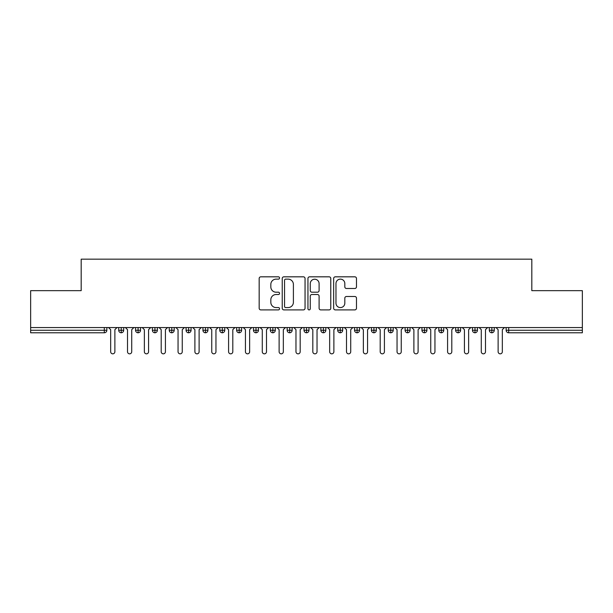 <?xml version="1.0" encoding="UTF-8"?>
<svg xmlns="http://www.w3.org/2000/svg" width="613" height="613" viewBox="0 0 613 613"><rect width="100%" height="100%" fill="white"/><g stroke="black" fill="none" stroke-linecap="round" stroke-linejoin="round"><path stroke-width="0.92" d="M279.551 277.98A1.157 1.157 0 0 0 278.386 276.823L260.824 276.823A1.655 1.655 0 0 0 259.169 278.478L259.169 308.239A1.655 1.655 0 0 0 260.824 309.894L278.386 309.894A1.157 1.157 0 0 0 279.551 308.737A1.157 1.157 0 0 0 278.386 307.58L276.118 307.58A5.295 5.295 0 0 1 270.823 302.286L270.823 299.811A5.295 5.295 0 0 1 276.118 294.516L278.386 294.516A1.157 1.157 0 0 0 279.551 293.359A1.157 1.157 0 0 0 278.386 292.202L276.118 292.202A5.295 5.295 0 0 1 270.823 286.915L270.823 284.432A5.295 5.295 0 0 1 276.118 279.137L278.386 279.137A1.157 1.157 0 0 0 279.551 277.98M354.827 288.485A1.655 1.655 0 0 0 356.475 286.83L356.475 278.478A1.655 1.655 0 0 0 354.827 276.823L335.311 276.823A1.655 1.655 0 0 0 333.656 278.478L333.656 308.239A1.655 1.655 0 0 0 335.311 309.894L354.827 309.894A1.655 1.655 0 0 0 356.475 308.239L356.475 298.156A1.655 1.655 0 0 0 354.827 296.5L346.475 296.5A1.655 1.655 0 0 0 344.82 298.156L344.82 303.159A4.421 4.421 0 0 1 340.399 307.58A4.421 4.421 0 0 1 335.978 303.159L335.978 283.566A4.421 4.421 0 0 1 340.399 279.137A4.421 4.421 0 0 1 344.82 283.566L344.82 286.83A1.655 1.655 0 0 0 346.475 288.485L354.827 288.485M30.65 327.557L582.35 327.557L582.35 290.662L531.816 290.662L531.816 259.161L81.184 259.161L81.184 290.662L30.65 290.662L30.65 330.254L104.31 330.254L104.31 327.557M305.052 278.478A1.655 1.655 0 0 0 303.397 276.823L283.888 276.823A1.655 1.655 0 0 0 282.233 278.478L282.233 308.239A1.655 1.655 0 0 0 283.888 309.894L303.397 309.894A1.655 1.655 0 0 0 305.052 308.239L305.052 278.478M309.603 276.823L329.112 276.823A1.655 1.655 0 0 1 330.767 278.478L330.767 308.239A1.655 1.655 0 0 1 329.112 309.894L320.76 309.894A1.655 1.655 0 0 1 319.105 308.239L319.105 296.171A1.655 1.655 0 0 0 317.457 294.516L311.917 294.516A1.655 1.655 0 0 0 310.262 296.171L310.262 308.737A1.157 1.157 0 0 1 309.105 309.894A1.157 1.157 0 0 1 307.948 308.737L307.948 278.478A1.655 1.655 0 0 1 309.603 276.823M106.838 327.557L106.838 330.254A2.529 2.529 0 0 1 104.31 332.782L30.65 332.782L30.65 330.254M582.35 327.557L582.35 332.782L508.69 332.782A2.529 2.529 0 0 1 506.162 330.254L506.162 327.557L506.162 330.254A2.529 2.529 0 0 0 508.69 332.782L508.69 330.254L582.35 330.254M121.236 327.557L121.236 330.254L118.715 330.254L118.715 327.557L118.715 330.254A2.529 2.529 0 0 0 121.236 332.782A2.529 2.529 0 0 0 123.68 330.254L123.68 327.557L123.68 330.254A2.529 2.529 0 0 1 121.236 332.782A2.529 2.529 0 0 1 118.715 330.254A2.529 2.529 0 0 0 121.236 332.782L121.236 330.254L123.68 330.254M104.31 332.782A2.529 2.529 0 0 0 106.838 330.254A2.529 2.529 0 0 1 104.31 332.782L104.31 330.254L106.838 330.254M138.086 327.557L138.086 330.254L135.557 330.254L135.557 327.557L135.557 330.254A2.529 2.529 0 0 0 138.086 332.782A2.529 2.529 0 0 0 140.53 330.254L140.53 327.557L140.53 330.254A2.529 2.529 0 0 1 138.086 332.782A2.529 2.529 0 0 1 135.557 330.254A2.529 2.529 0 0 0 138.086 332.782L138.086 330.254L140.53 330.254M154.928 327.557L154.928 330.254L152.399 330.254L152.399 327.557L152.399 330.254A2.529 2.529 0 0 0 154.928 332.782A2.529 2.529 0 0 0 157.372 330.254L157.372 327.557L157.372 330.254A2.529 2.529 0 0 1 154.928 332.782A2.529 2.529 0 0 1 152.399 330.254A2.529 2.529 0 0 0 154.928 332.782L154.928 330.254L157.372 330.254M171.778 327.557L171.778 332.782A2.529 2.529 0 0 1 169.249 330.254L169.249 327.557L169.249 330.254A2.529 2.529 0 0 0 171.778 332.782A2.529 2.529 0 0 0 174.215 330.254L174.215 327.557M188.62 327.557L188.62 332.782A2.529 2.529 0 0 1 186.091 330.254A2.529 2.529 0 0 0 188.62 332.782A2.529 2.529 0 0 1 186.091 330.254L186.091 327.557M191.064 327.557L191.064 330.254A2.529 2.529 0 0 1 188.62 332.782A2.529 2.529 0 0 0 191.064 330.254L186.091 330.254M205.47 327.557L205.47 330.254L202.941 330.254L202.941 327.557L202.941 330.254A2.529 2.529 0 0 0 205.47 332.782A2.529 2.529 0 0 0 207.907 330.254L207.907 327.557L207.907 330.254A2.529 2.529 0 0 1 205.47 332.782A2.529 2.529 0 0 1 202.941 330.254A2.529 2.529 0 0 0 205.47 332.782L205.47 330.254L207.907 330.254M222.312 332.782A2.529 2.529 0 0 1 219.783 330.254L219.783 327.557L219.783 330.254A2.529 2.529 0 0 0 222.312 332.782A2.529 2.529 0 0 0 224.756 330.254L224.756 327.557L224.756 330.254A2.529 2.529 0 0 1 222.312 332.782L222.312 330.254L224.756 330.254M239.162 327.557L239.162 330.254L236.633 330.254L236.633 327.557L236.633 330.254A2.529 2.529 0 0 0 239.162 332.782A2.529 2.529 0 0 0 241.599 330.254L241.599 327.557L241.599 330.254A2.529 2.529 0 0 1 239.162 332.782A2.529 2.529 0 0 1 236.633 330.254A2.529 2.529 0 0 0 239.162 332.782L239.162 330.254L241.599 330.254M256.004 327.557L256.004 332.782A2.529 2.529 0 0 1 253.476 330.254L253.476 327.557L253.476 330.254A2.529 2.529 0 0 0 256.004 332.782A2.529 2.529 0 0 0 258.448 330.254L258.448 327.557M272.854 327.557L272.854 332.782A2.529 2.529 0 0 1 270.325 330.254L270.325 327.557L270.325 330.254A2.529 2.529 0 0 0 272.854 332.782A2.529 2.529 0 0 0 275.291 330.254L275.291 327.557M289.696 327.557L289.696 332.782A2.529 2.529 0 0 1 287.168 330.254L287.168 327.557L287.168 330.254A2.529 2.529 0 0 0 289.696 332.782A2.529 2.529 0 0 0 292.14 330.254L292.14 327.557M306.538 327.557L306.538 330.254L304.017 330.254L304.017 327.557L304.017 330.254A2.529 2.529 0 0 0 306.538 332.782A2.529 2.529 0 0 0 308.983 330.254L308.983 327.557L308.983 330.254A2.529 2.529 0 0 1 306.538 332.782A2.529 2.529 0 0 1 304.017 330.254A2.529 2.529 0 0 0 306.538 332.782L306.538 330.254L308.983 330.254M323.388 327.557L323.388 330.254L320.86 330.254L320.86 327.557L320.86 330.254A2.529 2.529 0 0 0 323.388 332.782A2.529 2.529 0 0 0 325.832 330.254L325.832 327.557L325.832 330.254A2.529 2.529 0 0 1 323.388 332.782A2.529 2.529 0 0 1 320.86 330.254A2.529 2.529 0 0 0 323.388 332.782L323.388 330.254L325.832 330.254M340.23 327.557L340.23 330.254L337.709 330.254L337.709 327.557L337.709 330.254A2.529 2.529 0 0 0 340.23 332.782A2.529 2.529 0 0 0 342.675 330.254L342.675 327.557L342.675 330.254A2.529 2.529 0 0 1 340.23 332.782A2.529 2.529 0 0 1 337.709 330.254A2.529 2.529 0 0 0 340.23 332.782L340.23 330.254L342.675 330.254M357.08 327.557L357.08 332.782A2.529 2.529 0 0 1 354.552 330.254L354.552 327.557L354.552 330.254A2.529 2.529 0 0 0 357.08 332.782A2.529 2.529 0 0 0 359.524 330.254L359.524 327.557M373.922 327.557L373.922 332.782A2.529 2.529 0 0 1 371.401 330.254L371.401 327.557L371.401 330.254A2.529 2.529 0 0 0 373.922 332.782A2.529 2.529 0 0 0 376.367 330.254L376.367 327.557M390.772 327.557L390.772 330.254L388.244 330.254L388.244 327.557L388.244 330.254A2.529 2.529 0 0 0 390.772 332.782A2.529 2.529 0 0 0 393.217 330.254L393.217 327.557L393.217 330.254A2.529 2.529 0 0 1 390.772 332.782A2.529 2.529 0 0 1 388.244 330.254A2.529 2.529 0 0 0 390.772 332.782L390.772 330.254L393.217 330.254M407.614 327.557L407.614 332.782A2.529 2.529 0 0 1 405.093 330.254L405.093 327.557L405.093 330.254A2.529 2.529 0 0 0 407.614 332.782A2.529 2.529 0 0 0 410.059 330.254L410.059 327.557M424.464 327.557L424.464 332.782A2.529 2.529 0 0 1 421.936 330.254L421.936 327.557L421.936 330.254A2.529 2.529 0 0 0 424.464 332.782A2.529 2.529 0 0 0 426.909 330.254L426.909 327.557M441.306 327.557L441.306 332.782A2.529 2.529 0 0 1 438.785 330.254L438.785 327.557L438.785 330.254A2.529 2.529 0 0 0 441.306 332.782A2.529 2.529 0 0 0 443.751 330.254L443.751 327.557M458.156 327.557L458.156 332.782A2.529 2.529 0 0 1 455.628 330.254L455.628 327.557M460.601 327.557L460.601 330.254A2.529 2.529 0 0 1 458.156 332.782A2.529 2.529 0 0 0 460.601 330.254L455.628 330.254A2.529 2.529 0 0 0 458.156 332.782M474.998 327.557L474.998 332.782A2.529 2.529 0 0 1 472.47 330.254L472.47 327.557L472.47 330.254A2.529 2.529 0 0 0 474.998 332.782A2.529 2.529 0 0 0 477.443 330.254L477.443 327.557M491.848 327.557L491.848 332.782A2.529 2.529 0 0 1 489.32 330.254L489.32 327.557L489.32 330.254A2.529 2.529 0 0 0 491.848 332.782A2.529 2.529 0 0 0 494.285 330.254L494.285 327.557M222.312 327.557L222.312 330.254L219.783 330.254M285.704 279.137A1.157 1.157 0 0 0 284.547 280.294L284.547 306.423A1.157 1.157 0 0 0 285.704 307.58L288.102 307.58A5.295 5.295 0 0 0 293.397 302.286L293.397 284.432A5.295 5.295 0 0 0 288.102 279.137L285.704 279.137M319.105 283.643A4.421 4.421 0 0 0 314.684 279.221A4.421 4.421 0 0 0 310.262 283.643L310.262 290.547A1.655 1.655 0 0 0 311.917 292.202L317.457 292.202A1.655 1.655 0 0 0 319.105 290.547L319.105 283.643M110.669 351.732L110.669 329.664L110.669 351.732A2.107 2.107 0 0 0 112.777 353.839A2.107 2.107 0 0 0 114.876 351.732L114.876 329.664L114.876 351.732M116.983 327.557L114.876 329.664M110.669 329.664L108.562 327.557M127.512 351.732L127.512 329.664L127.512 351.732A2.107 2.107 0 0 0 129.619 353.839A2.107 2.107 0 0 0 131.726 351.732L131.726 329.664L131.726 351.732M144.362 351.732L144.362 329.664L144.362 351.732A2.107 2.107 0 0 0 146.469 353.839A2.107 2.107 0 0 0 148.568 351.732L148.568 329.664L148.568 351.732M161.204 351.732L161.204 329.664L161.204 351.732A2.107 2.107 0 0 0 163.311 353.839A2.107 2.107 0 0 0 165.418 351.732L165.418 329.664L165.418 351.732M178.054 351.732L178.054 329.664L178.054 351.732A2.107 2.107 0 0 0 180.153 353.839A2.107 2.107 0 0 0 182.26 351.732L182.26 329.664L182.26 351.732M133.833 327.557L131.726 329.664M127.512 329.664L125.404 327.557M150.675 327.557L148.568 329.664M144.362 329.664L142.254 327.557M167.525 327.557L165.418 329.664M161.204 329.664L159.096 327.557M184.367 327.557L182.26 329.664M178.054 329.664L175.946 327.557M194.896 351.732L194.896 329.664L194.896 351.732A2.107 2.107 0 0 0 197.003 353.839A2.107 2.107 0 0 0 199.11 351.732L199.11 329.664L199.11 351.732M201.217 327.557L199.11 329.664M194.896 329.664L192.788 327.557M211.746 351.732L211.746 329.664L211.746 351.732A2.107 2.107 0 0 0 213.845 353.839A2.107 2.107 0 0 0 215.952 351.732L215.952 329.664L215.952 351.732M228.588 351.732L228.588 329.664L228.588 351.732A2.107 2.107 0 0 0 230.695 353.839A2.107 2.107 0 0 0 232.802 351.732L232.802 329.664L232.802 351.732M245.438 351.732L245.438 329.664L245.438 351.732A2.107 2.107 0 0 0 247.537 353.839A2.107 2.107 0 0 0 249.644 351.732L249.644 329.664L249.644 351.732M262.28 351.732L262.28 329.664L262.28 351.732A2.107 2.107 0 0 0 264.387 353.839A2.107 2.107 0 0 0 266.494 351.732L266.494 329.664L266.494 351.732M218.059 327.557L215.952 329.664M211.746 329.664L209.638 327.557M234.902 327.557L232.802 329.664M228.588 329.664L226.481 327.557M251.751 327.557L249.644 329.664M245.438 329.664L243.33 327.557M268.594 327.557L266.494 329.664M262.28 329.664L260.173 327.557M279.122 351.732L279.122 329.664L279.122 351.732A2.107 2.107 0 0 0 281.229 353.839A2.107 2.107 0 0 0 283.336 351.732L283.336 329.664L283.336 351.732M295.972 351.732L295.972 329.664L295.972 351.732A2.107 2.107 0 0 0 298.079 353.839A2.107 2.107 0 0 0 300.186 351.732L300.186 329.664L300.186 351.732M312.814 351.732L312.814 329.664L312.814 351.732A2.107 2.107 0 0 0 314.921 353.839A2.107 2.107 0 0 0 317.028 351.732L317.028 329.664L317.028 351.732M329.664 351.732L329.664 329.664L329.664 351.732A2.107 2.107 0 0 0 331.771 353.839A2.107 2.107 0 0 0 333.878 351.732L333.878 329.664L333.878 351.732M346.506 351.732L346.506 329.664L346.506 351.732A2.107 2.107 0 0 0 348.613 353.839A2.107 2.107 0 0 0 350.72 351.732L350.72 329.664L350.72 351.732M285.443 327.557L283.336 329.664M279.122 329.664L277.022 327.557M302.286 327.557L300.186 329.664M295.972 329.664L293.865 327.557M319.135 327.557L317.028 329.664M312.814 329.664L310.714 327.557M335.978 327.557L333.878 329.664M329.664 329.664L327.557 327.557M352.827 327.557L350.72 329.664M346.506 329.664L344.406 327.557M363.356 351.732L363.356 329.664L363.356 351.732A2.107 2.107 0 0 0 365.463 353.839A2.107 2.107 0 0 0 367.562 351.732L367.562 329.664L367.562 351.732M369.67 327.557L367.562 329.664M363.356 329.664L361.249 327.557M380.198 351.732L380.198 329.664L380.198 351.732A2.107 2.107 0 0 0 382.305 353.839A2.107 2.107 0 0 0 384.412 351.732L384.412 329.664L384.412 351.732M386.519 327.557L384.412 329.664M380.198 329.664L378.098 327.557M397.048 351.732L397.048 329.664L397.048 351.732A2.107 2.107 0 0 0 399.155 353.839A2.107 2.107 0 0 0 401.254 351.732L401.254 329.664L401.254 351.732M403.362 327.557L401.254 329.664M397.048 329.664L394.941 327.557M413.89 351.732L413.89 329.664L413.89 351.732A2.107 2.107 0 0 0 415.997 353.839A2.107 2.107 0 0 0 418.104 351.732L418.104 329.664L418.104 351.732M420.212 327.557L418.104 329.664M413.89 329.664L411.783 327.557M430.74 351.732L430.74 329.664L430.74 351.732A2.107 2.107 0 0 0 432.847 353.839A2.107 2.107 0 0 0 434.946 351.732L434.946 329.664L434.946 351.732M437.054 327.557L434.946 329.664M430.74 329.664L428.633 327.557M447.582 351.732L447.582 329.664L447.582 351.732A2.107 2.107 0 0 0 449.689 353.839A2.107 2.107 0 0 0 451.796 351.732L451.796 329.664L451.796 351.732M453.904 327.557L451.796 329.664M447.582 329.664L445.475 327.557M464.432 351.732L464.432 329.664L464.432 351.732A2.107 2.107 0 0 0 466.531 353.839A2.107 2.107 0 0 0 468.639 351.732L468.639 329.664L468.639 351.732M470.746 327.557L468.639 329.664M464.432 329.664L462.325 327.557M481.274 351.732L481.274 329.664L481.274 351.732A2.107 2.107 0 0 0 483.381 353.839A2.107 2.107 0 0 0 485.488 351.732L485.488 329.664L485.488 351.732M487.596 327.557L485.488 329.664M481.274 329.664L479.167 327.557M498.124 351.732L498.124 329.664L498.124 351.732A2.107 2.107 0 0 0 500.223 353.839A2.107 2.107 0 0 0 502.331 351.732L502.331 329.664L502.331 351.732M504.438 327.557L502.331 329.664M498.124 329.664L496.017 327.557M508.69 327.557L508.69 330.254L506.162 330.254A2.529 2.529 0 0 0 508.69 332.782M169.249 330.254A2.529 2.529 0 0 0 171.778 332.782A2.529 2.529 0 0 0 174.215 330.254L169.249 330.254M253.476 330.254A2.529 2.529 0 0 0 256.004 332.782A2.529 2.529 0 0 0 258.448 330.254L253.476 330.254M270.325 330.254A2.529 2.529 0 0 0 272.854 332.782A2.529 2.529 0 0 0 275.291 330.254L270.325 330.254M287.168 330.254A2.529 2.529 0 0 0 289.696 332.782A2.529 2.529 0 0 0 292.14 330.254L287.168 330.254M354.552 330.254A2.529 2.529 0 0 0 357.08 332.782A2.529 2.529 0 0 0 359.524 330.254L354.552 330.254M371.401 330.254A2.529 2.529 0 0 0 373.922 332.782A2.529 2.529 0 0 0 376.367 330.254L371.401 330.254M405.093 330.254L410.059 330.254A2.529 2.529 0 0 1 407.614 332.782M421.936 330.254A2.529 2.529 0 0 0 424.464 332.782A2.529 2.529 0 0 0 426.909 330.254L421.936 330.254M438.785 330.254A2.529 2.529 0 0 0 441.306 332.782A2.529 2.529 0 0 0 443.751 330.254L438.785 330.254M472.47 330.254L477.443 330.254A2.529 2.529 0 0 1 474.998 332.782M489.32 330.254L494.285 330.254A2.529 2.529 0 0 1 491.848 332.782"/></g></svg>
